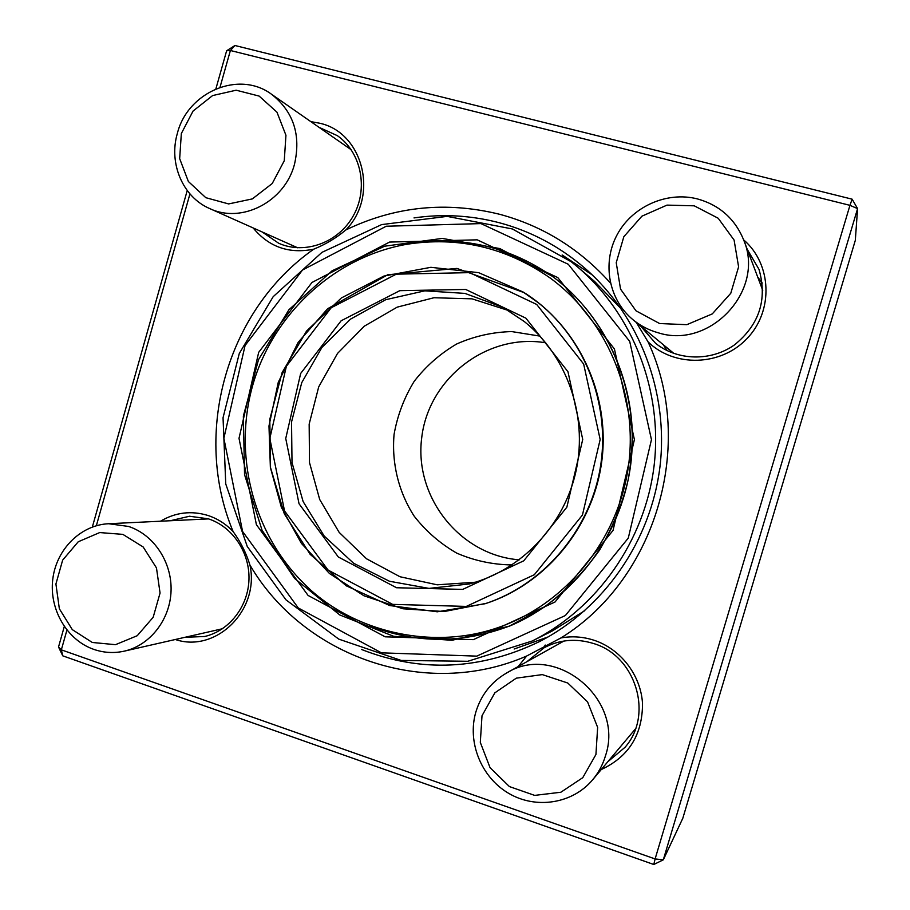 <?xml version="1.0" encoding="UTF-8"?>
<svg xmlns="http://www.w3.org/2000/svg" width="910" height="910" viewBox="0 0 910 910"><rect width="100%" height="100%" fill="white"/><g stroke="black" fill="none" stroke-linecap="round" stroke-linejoin="round"><path stroke-width="1.36" d="M66.919 630.095L61.345 649.842L655.109 858.949L653.789 864.5L62.767 655.837L58.524 646.999L64.28 626.558M92.342 527.026L187.221 190.531M215.886 88.862L226.624 50.778L230.389 50.494L220.004 87.292M682.818 818.249L855.309 240.376L857.584 208.606L663.31 859.813L682.818 818.249M234.951 45.5L852.124 199.176L849.951 205.341L230.389 50.494L234.951 45.5L226.624 50.778M653.789 864.5L663.31 859.813L655.109 858.949L849.951 205.341L857.584 208.606L852.124 199.176M189.94 193.898L96.346 525.73M743.652 239.865C771.942 264.082 773.648 310.981 747.121 338.452C721.027 366.32 674.219 367.549 648.045 341.841C696.048 444.501 655.689 579.704 560.935 637.933C571.912 635.954 582.821 636.693 593.661 640.128C620.449 648.739 640.833 674.97 642.517 703.498C642.528 734.723 628.776 756.733 601.26 769.541M518.199 666.541L526.651 656.03C425.505 700.199 303.496 656.792 249.943 565.053C259.942 610.098 216.011 653.334 175.311 639.503M160.501 521.214C175.448 512.353 191.237 510.43 207.867 515.435C217.49 518.598 225.907 523.978 233.131 531.577C191.953 433.422 226.658 310.117 313.734 249.181C289.118 254.129 268.916 247.054 253.139 227.932M310.856 121.644L319.535 123.191C363.249 132.428 379.208 196.242 345.8 229.968C394.94 206.297 446.31 201.087 499.886 214.35C542.952 225.976 579.784 248.862 610.417 283.021M757.723 277.084L762.273 283.078M667.28 350.703L663.106 344.56M640.515 325.939L655.564 343.298C677.381 360.792 710.812 361.668 734.461 344.901C759.338 324.745 767.528 299.595 759.031 269.428L747.246 249.351M635.135 729.82L634.202 730.355M562.209 642.005L562.915 641.209M607.812 761.75L625.034 747.292C653.983 714.566 635.567 655.393 593.149 643.404C575.996 638.183 559.673 639.616 544.191 647.704L526.947 661.672M184.878 637.318L204.693 636.488C229.229 630.835 248.225 606.504 248.965 579.42C249.829 552.336 232.357 526.515 208.265 518.802L189.507 516.243L170.25 520.747M262.103 231.925L278.722 243.277C304.884 254.982 338.77 242.572 353.535 215.374C368.573 188.347 361.156 152.209 337.371 135.67L318.989 127.309M361.452 649.444C420.977 672.786 480.378 670.135 539.653 641.505C603.921 608.426 650.775 541.211 659.955 466.83C668.895 392.426 639.537 315.929 585.085 268.393C559.661 246.474 531.087 231.254 499.34 222.745C471.061 215.351 442.613 213.748 414.004 217.922M562.141 254.982L592.126 274.809M548.025 636.966L514.161 649.012M636.329 322.481L648.045 341.841M313.734 249.181C325.712 244.312 336.393 237.908 345.8 229.968M249.943 565.053C246.28 553.155 240.684 541.996 233.131 531.577M560.935 637.933L526.651 656.03M62.767 655.837L61.345 649.842L58.524 646.999M697.458 198.926C719.605 205.148 735.03 218.878 743.754 240.126C765.344 290.552 709.857 349.667 658.078 332.741C648.762 330.137 640.413 325.803 633.019 319.751C608.756 299.834 601.897 263.32 616.934 235.11C631.79 206.832 666.541 190.986 697.458 198.926M694.239 205.819L667.007 205.114L641.925 216.17L623.839 236.702L616.229 262.694L620.54 289.096L635.976 310.799L659.591 323.528L686.811 324.688L712.257 313.916L730.787 293.259L738.601 266.857L734.086 240.047L718.206 218.252L694.239 205.819M605.446 755.891C602.784 764.798 598.507 772.772 592.637 779.79C572.492 803.894 535.74 809.502 508.417 793.19C480.992 777.049 467.035 741.843 475.896 711.882C481.174 694.762 491.445 681.783 506.711 672.945C555.464 642.21 624.942 699.301 605.446 755.891M595.936 754.492L597.642 727.386L587.553 701.849L567.76 683.023L542.314 674.606L516.311 678.155L494.824 692.863L482.004 715.76L480.309 742.412L490.046 767.653L509.407 786.57L534.659 795.385L560.856 792.246L582.775 777.663L595.936 754.492M93.787 649.376C66.953 640.071 49.117 609.393 52.746 579.465C56.181 549.503 80.535 525.002 108.609 523.728L128.549 526.446C153.801 534.659 172.081 562.141 171.057 590.886C170.159 619.63 150.082 645.349 124.306 651.139C113.989 653.414 103.82 652.834 93.787 649.376M92.308 642.471L115.479 644.678L137.239 635.715L153.176 617.276L160.058 593.047L156.475 567.92L143.166 546.978L122.873 534.375L99.702 532.566L78.226 541.78L62.642 560.139L55.919 584.015L59.355 608.779L72.311 629.64L92.308 642.471M177.37 133.349C187.619 91.99 239.011 70.047 271.43 94.185C293.509 111.555 301.187 134.942 294.465 164.38C284.75 201.849 241.582 223.962 209.71 208.572C182.842 197.117 168.464 163.334 177.37 133.349M181.34 133.52L179.668 158.624L188.37 181.499L205.808 197.686L228.626 203.931L252.343 198.903L272.238 183.513L284.261 160.774L285.945 135.272L276.947 112.157L259.145 96.085L236.168 90.204L212.599 95.573L193.068 111.043L181.34 133.52M553.678 277.288C511.693 247.85 465.852 236.384 416.166 242.902M369.551 625.705C416.223 643.962 463.474 643.836 511.306 625.329M568.272 264.264L480.969 223.598L386.215 226.237L302.507 270.031L245.074 345.504L223.871 438.29L242.583 531.474L298.264 607.96L381.438 652.834L476.795 656.133L565.383 615.524L628.287 538.083L651.458 439.666L629.709 341.421L568.272 264.264M532.213 641.004L467.808 661.286L401.23 660.444L338.77 639.127L285.956 599.827L247.258 546.478L225.748 483.961L223.041 417.747L239.285 353.489L273.171 296.694L321.969 252.343L381.654 224.599L447.106 216.375L512.387 228.967L571.252 261.773L577.748 267.085C633.03 314.257 663.06 391.22 654.051 466.113C644.826 540.984 597.199 608.483 532.213 641.004L552.006 631.119L584.8 610.644M621.507 309.184L594.583 281.429L577.748 267.085M545.75 342.797C486.873 332.912 428.405 378.594 421.705 437.824C413.993 496.917 459.789 555.293 519.326 559.832M539.926 336.108L511.75 331.581C492.572 332.07 474.212 336.211 456.695 343.98C440.144 353.671 425.982 366.116 414.198 381.324C404.142 397.738 397.42 415.449 394.064 434.457C391.562 463.258 398.58 491.912 414.152 516.118C425.96 531.247 440.167 543.588 456.774 553.143C474.372 560.742 492.799 564.678 512.057 564.928M508.451 310.503L471.994 298.833L433.968 297.741L397.181 307.148L364.262 326.212L337.496 353.455L318.705 386.887L309.161 424.117L309.491 462.553L319.706 499.51L339.157 532.373L366.537 558.785L399.99 576.747L437.175 584.812L475.361 582.229M524.297 321.537L502.934 307.352L464.93 293.395L424.822 290.836L385.726 299.697L350.555 319.103L321.89 347.483L301.745 382.644L291.541 421.967L292.008 462.599L303.121 501.558L324.153 535.99L353.626 563.267L389.457 581.251L429.008 588.395L469.241 583.97C521.464 570.456 564.61 525.07 576.246 470.038C587.826 415.005 566.725 355.537 524.297 321.537M525.912 318.182L567.965 371.735L582.73 439.439L566.85 507.2L523.75 560.81L462.735 589.396L396.533 587.746L338.315 556.988L299.037 503.753L285.74 438.483L300.675 373.441L341.125 320.786L399.786 290.665L465.704 289.46L525.912 318.182M545.226 645.042L543.748 647.954M556.772 279.677L552.154 276.139L499.806 248.566L442.226 238.42L384.657 246.2L332.104 270.782L288.925 309.741L258.542 359.598L243.357 416.098L244.54 474.599L262.069 530.28L294.647 578.476L339.76 614.955L393.768 636.317L452.099 640.287L509.543 626.08C572.822 599.531 620.745 537.002 630.482 466.284C640.071 395.543 610.655 322.345 556.772 279.677C601.157 314.974 629.652 370.927 632.2 429.725C632.439 446.514 631.096 463.19 628.173 479.729C623.054 502.001 613.567 525.389 599.701 549.902C584.061 572.049 565.565 591.136 544.203 607.197L509.543 626.08M557.796 277.595L614.409 348.928L634.407 439.61L613.044 530.416L555.066 601.976L473.325 639.65L385.158 636.818L308.092 595.447L256.404 524.683L239.011 438.336L258.679 352.341L311.971 282.475L389.548 242.071L477.204 239.831L557.796 277.595M536.695 304.452L469.594 272.636L396.305 274.16L331.206 307.751L286.377 366.264L269.826 438.438L284.523 510.885L328.044 570.058L392.676 604.388L466.318 606.413L534.329 574.722L582.445 515.037L600.168 439.496L583.651 364.034L536.695 304.452M538.515 302.916C586.302 341 611.099 407.1 600.009 469.446C588.838 531.793 542.838 584.868 485.075 603.74L437.289 611.804L389.696 605.548L346.175 585.767L310.139 554.304L284.307 513.843L270.532 467.649L269.792 419.317L282.111 372.588L306.568 331.035L341.364 297.957L383.895 276.071L430.885 267.312L478.592 272.659L523.034 291.962L538.515 302.916M633.019 319.751L673.957 353.501M743.754 240.126L762.739 290.37M592.637 779.79L635.51 728.808M506.711 672.945L563.95 641.038M124.306 651.139L222.484 628.742M108.609 523.728L208.526 518.893M209.71 208.572L297.661 247.782M271.43 94.185L351.214 149.752M524.08 292.611L456.934 268.427L387.762 274.74L327.6 308.752L298.23 342.262L278.278 382.268L268.973 425.982L270.372 467.456L281.383 507.359L301.438 543.429L329.477 573.516L363.954 595.777L402.948 608.779L444.16 611.543L486.349 603.319M252.741 385.214C233.347 453.726 252.309 530.996 301.949 581.524C349.303 631.381 435.594 654.074 508.007 623.805C572.003 597.529 620.131 534.204 628.867 463.053C637.478 391.891 605.946 318.853 550.118 277.971C505.926 247.247 457.832 236.077 405.814 244.46C333.515 257.61 273 314.303 252.741 385.214M485.678 603.535C546.307 583.958 593.866 526.128 601.965 459.834C610.064 393.541 577.816 325.951 523.671 292.349"/></g></svg>
